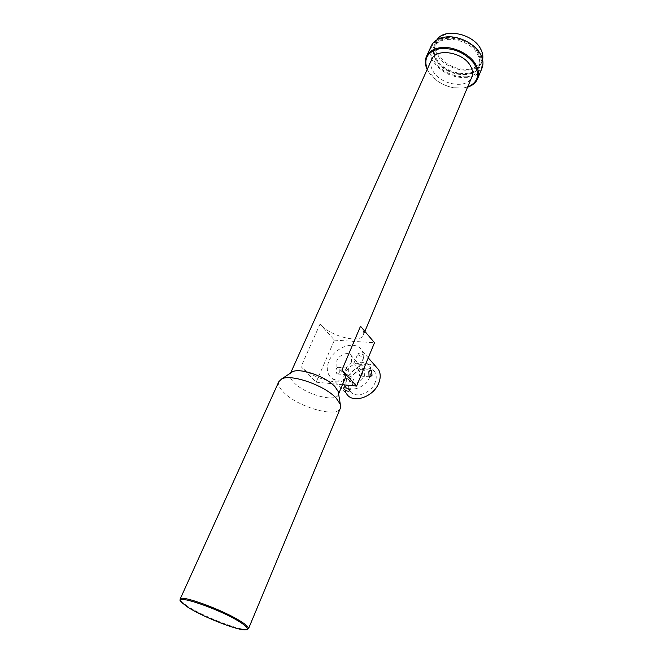 <?xml version="1.0" encoding="UTF-8"?>
<svg xmlns="http://www.w3.org/2000/svg" width="663" height="663" viewBox="0 0 663 663"><rect width="100%" height="100%" fill="white"/><g stroke="black" fill="none" stroke-linecap="round" stroke-linejoin="round"><path stroke-width="0.5" stroke-dasharray="3.31 2.49" d="M247.316 629.353L246.868 629.411C239.384 630.505 203.533 616.507 187.836 606.454L180.419 600.545M278.841 381.664C277.814 384.565 279.488 388.178 283.863 392.513C297.936 407.099 336.887 418.245 340.318 408.317M291.14 372.656L290.17 374.007C289.341 376.311 290.609 379.17 293.958 382.576C304.947 394.319 336.033 402.93 338.279 394.634L338.52 393.474M467.647 87.01L462.517 88.121L453.517 87.756C447.426 86.646 441.865 84.259 436.826 80.604C432.367 77.289 429.176 73.518 427.254 69.308M427.179 69.466L428.099 71.181L436.693 80.438C441.84 84.168 447.525 86.604 453.741 87.74L462.931 88.104L467.581 87.168M358.252 354.896C360.788 356.57 362.736 357.026 364.103 356.288L363.689 355.302C361.343 353.172 359.412 352.641 357.904 353.719L358.252 354.896M376.095 366.821C368.263 359.968 350.959 367.634 346.252 379.866C344.13 385.186 344.23 389.803 346.558 393.714L329.063 375.175C326.76 371.255 326.718 366.598 328.947 361.202C334.533 346.882 356.13 339.638 361.807 350.47C363.904 354.208 363.937 358.675 361.89 363.854C356.503 378.333 334.74 385.667 329.063 375.175M339.323 372.391L339.141 367.816L337.915 367.319L336.083 368.893L336.713 373.526L337.782 374.007L339.323 372.391M431.107 46.236C429.293 50.761 429.839 55.617 432.757 60.797C440.986 72.549 452.514 78.159 467.365 77.646C474.559 76.701 479.399 73.651 481.885 68.48M362.794 374.454L361.865 369.739L360.912 369.258L359.603 370.907L359.462 375.548L360.771 376.054L362.794 374.454M348.382 368.595L348.257 373.178L346.923 374.819L345.962 374.346L345.033 369.664L347.056 368.089L348.382 368.595M359.586 365.156L360.075 365.993C358.799 366.49 356.827 366.059 354.141 364.708L353.835 363.407C355.434 362.139 357.349 362.719 359.586 365.156M348.166 378.971C350.429 381.399 352.351 381.987 353.943 380.744L353.636 379.476C350.909 378.134 348.92 377.695 347.661 378.15L348.166 378.971M467.307 76.8C480.758 74.041 485.101 66.524 480.327 54.25C474.716 43.393 457.992 35.189 445.329 37.136C431.936 40.567 427.975 48.291 433.445 60.308C441.525 71.745 452.821 77.24 467.307 76.8M351.489 361.89C349.061 368.313 339.398 371.57 336.879 366.863L336.837 360.722C339.307 354.332 348.937 351.092 351.456 355.865L351.489 361.89M349.857 374.926L349.965 381.026C354.871 384.946 359.678 383.347 364.385 376.219L364.285 370.236C359.396 366.258 354.589 367.816 349.857 374.926M369.904 376.708L369.846 376.857C365.661 387.938 349.103 393.308 344.677 385.195C342.887 382.17 342.829 378.581 344.495 374.446C348.68 363.399 365.296 357.937 369.739 366.316C371.404 369.233 371.462 372.697 369.904 376.708M349.799 380.197C348.158 384.316 348.232 387.888 350.031 390.913C354.498 399.076 371.114 393.64 375.117 382.543C376.65 378.556 376.584 375.101 374.91 372.183C370.451 363.813 353.918 369.192 349.799 380.197M478.172 53.446C470.622 37.435 439.627 32.479 435.027 46.236C433.453 50.164 433.917 54.374 436.436 58.874C444.5 74.513 474.675 79.228 479.374 65.247C480.758 61.626 480.36 57.689 478.172 53.446M435.931 59.993C433.42 55.493 432.947 51.283 434.522 47.363C439.113 33.614 470.133 38.587 477.683 54.59C479.879 58.833 480.277 62.761 478.893 66.383C474.211 80.356 444.011 75.615 435.931 59.993M437.099 39.705L435.964 41.752C434.315 45.855 434.795 50.255 437.406 54.954C445.76 71.239 477.103 76.096 482.018 61.485L482.581 59.653M435.599 58.982C432.98 54.291 432.491 49.899 434.132 45.813C438.923 31.492 471.211 36.656 479.051 53.33C481.321 57.747 481.736 61.833 480.302 65.596C475.404 80.157 444.011 75.251 435.599 58.982M480.451 48.838C475.396 39.018 460.362 31.642 448.942 33.423C436.826 36.54 433.212 43.559 438.086 54.465C445.362 64.858 455.564 69.83 468.675 69.383C480.832 66.806 484.761 59.96 480.451 48.838M431.572 59.711C430.171 63.2 430.619 66.963 432.914 70.991C440.207 84.872 467.183 89.439 471.733 77.298M360.515 326.246C363.307 329.61 364.277 332.486 363.407 334.873C360.73 344.122 330.307 336.381 320.047 324.083L334.425 340.119L316.143 382.178L301.068 366.622C311.734 378.374 342.199 386.786 345.042 378.548M342.448 384.714L316.143 382.178M334.425 340.119L374.504 342.713M320.047 324.083L301.068 366.622M181.223 602.153L180.858 601.117M368.255 357.846L361.807 350.47M426.558 56.264L426.359 56.695M360.771 376.054L369.73 376.849M337.782 374.007L346.923 374.819M360.075 365.993L364.111 356.288M349.807 390.706L353.943 380.744M349.965 381.026L336.879 366.863M350.031 390.913L344.677 385.195M435.027 46.236L434.522 47.363M435.964 41.752L434.132 45.813M290.626 372.996L290.17 374.007M364.874 331.384L363.407 334.873M338.586 393.905L338.279 394.634M360.912 369.258L370.36 370.053M337.915 367.319L347.056 368.089M353.835 363.407L357.904 353.719M343.492 388.087L347.661 378.15M364.285 370.236L351.456 355.865M374.91 372.183L369.739 366.316M479.374 65.247L478.893 66.383M482.018 61.485L480.302 65.596M245.857 629.85L246.868 629.411"/><path stroke-width="0.99" d="M240.909 622.665C221.152 609.446 171.568 592.623 181.223 602.153L188.052 607.366C203.425 617.195 238.556 630.919 245.857 629.85C249.155 629.427 247.506 627.032 240.909 622.665M180.419 600.545L180.071 599.236C179.764 594.007 224.525 610.416 241.838 622.06C246.636 625.192 248.874 627.372 248.559 628.59L247.316 629.353M340.318 408.317L340.285 404.215L336.108 398.082C324.605 385.302 290.56 373.509 281.535 379.029L278.841 381.664L180.129 599.112M338.52 393.474L338.188 391.477L334.923 386.604C325.956 376.526 299.618 367.443 292.375 371.835L291.14 372.656M427.254 69.308C423.367 58.294 427.685 51.391 440.207 48.581C453.989 47.819 465.26 52.775 474.028 63.457C480.327 74.505 478.197 82.361 467.647 87.01M467.581 87.168C472.578 85.577 475.926 82.742 477.633 78.673C479.192 74.588 478.711 70.121 476.183 65.289C470.556 54.225 453.028 45.639 440.149 47.703C433.204 48.797 428.613 51.797 426.359 56.695C424.751 60.631 425.024 64.883 427.179 69.466M346.558 393.714C352.302 404.173 373.683 397.17 378.813 382.891C380.761 377.777 380.67 373.36 378.548 369.623L376.095 366.821M368.868 371.694L370.36 370.053L371.413 370.542L372.034 375.266L370.219 376.891L369.026 376.393L368.868 371.694M481.885 68.48L482.051 68.065C483.625 63.946 483.17 59.455 480.675 54.606C475.139 43.501 457.727 34.965 444.89 37.111C437.978 38.247 433.378 41.288 431.107 46.236L426.558 56.264M349.434 389.579L349.807 390.706C348.315 391.7 346.368 391.137 343.956 389.032L343.492 388.087C344.835 387.441 346.815 387.938 349.434 389.579M482.581 59.653C483.277 56.338 482.689 52.849 480.799 49.195C473.539 33.73 444.218 27.531 437.099 39.705M471.733 77.298L471.865 76.983C473.109 73.734 472.719 70.203 470.697 66.375C463.744 52.012 435.657 47.413 431.572 59.711L290.626 372.996M345.042 378.548L345.133 378.333C345.92 376.128 344.843 373.393 341.901 370.136L360.515 326.246L374.504 342.713L356.595 386.081L341.901 370.136M356.595 386.081L342.448 384.714M292.375 371.835L281.535 379.029M378.548 369.623L368.255 357.846M369.73 376.849L370.219 376.891M471.865 76.983L364.874 331.384M345.133 378.333L338.586 393.905M482.051 68.065L477.633 78.673M338.188 391.477L340.285 404.215M340.426 408.06L248.559 628.59"/></g></svg>
